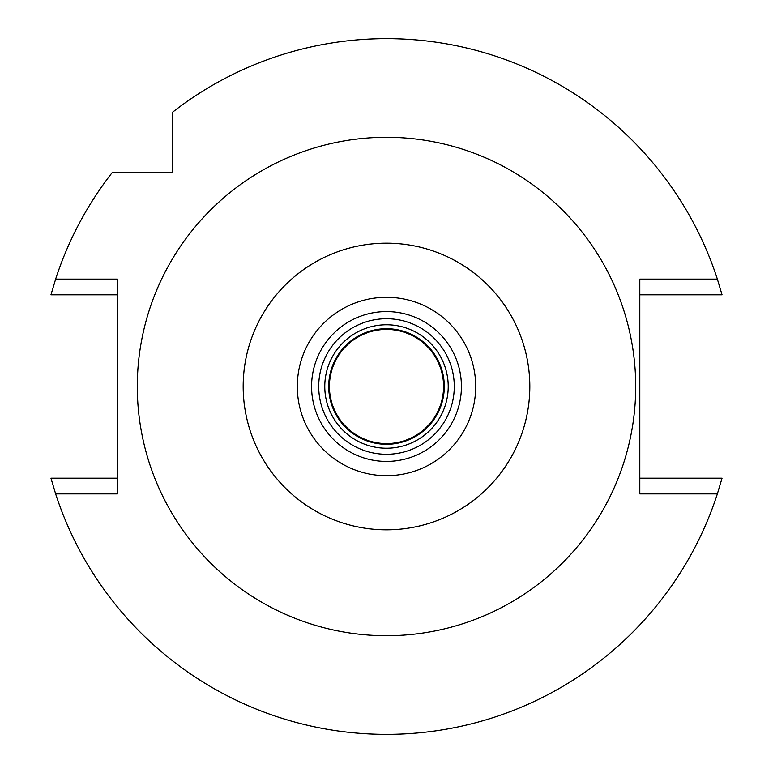 <?xml version="1.0" encoding="UTF-8"?>
<svg xmlns="http://www.w3.org/2000/svg" width="773" height="773" viewBox="0 0 773 773"><rect width="100%" height="100%" fill="white"/><g stroke="black" fill="none" stroke-linecap="round" stroke-linejoin="round"><path stroke-width="1.16" d="M386.5 475.695A89.195 89.195 0 0 0 475.695 386.5A89.195 89.195 0 0 0 386.5 297.305A89.195 89.195 0 0 0 297.305 386.5A89.195 89.195 0 0 0 386.5 475.695M386.5 461.423A74.923 74.923 0 0 0 461.423 386.5A74.923 74.923 0 0 0 386.5 311.577A74.923 74.923 0 0 0 311.577 386.5A74.923 74.923 0 0 0 386.5 461.423M386.5 454.282A67.782 67.782 0 0 0 454.282 386.5A67.782 67.782 0 0 0 386.5 318.718A67.782 67.782 0 0 0 318.718 386.5A67.782 67.782 0 0 0 386.5 454.282M386.5 448.224A61.724 61.724 0 0 0 448.224 386.5A61.724 61.724 0 0 0 386.5 324.776A61.724 61.724 0 0 0 324.776 386.5A61.724 61.724 0 0 0 386.5 448.224M172.437 119.593L172.437 126.878M172.437 172.437L172.437 112.317A347.85 347.85 0 0 1 717.363 279.111L639.802 279.111L639.802 493.889L717.363 493.889A347.85 347.85 0 0 1 55.637 493.889L117.496 493.889L117.496 279.111L55.637 279.111A347.85 347.85 0 0 1 112.317 172.437L172.437 172.437M717.363 279.111L722.05 294.813L639.802 294.813M717.363 493.889L722.05 478.187L639.802 478.187M55.637 493.889L50.95 478.187L117.496 478.187M55.637 279.111L50.95 294.813L117.496 294.813M141.217 172.437L126.878 172.437M119.593 172.437L112.317 172.437M386.5 137.294A249.206 249.206 0 0 1 635.706 386.5A249.206 249.206 0 0 1 386.5 635.706A249.206 249.206 0 0 1 137.294 386.5A249.206 249.206 0 0 1 386.5 137.294M386.5 529.824A143.324 143.324 0 0 1 243.176 386.5A143.324 143.324 0 0 1 386.5 243.176A143.324 143.324 0 0 1 529.824 386.5A143.324 143.324 0 0 1 386.5 529.824M386.5 444.301A57.801 57.801 0 0 0 444.301 386.5A57.801 57.801 0 0 0 386.5 328.699A57.801 57.801 0 0 0 328.699 386.5A57.801 57.801 0 0 0 386.5 444.301M386.5 443.586A57.086 57.086 0 0 0 443.586 386.5A57.086 57.086 0 0 0 386.5 329.414A57.086 57.086 0 0 0 329.414 386.5A57.086 57.086 0 0 0 386.5 443.586"/></g></svg>
